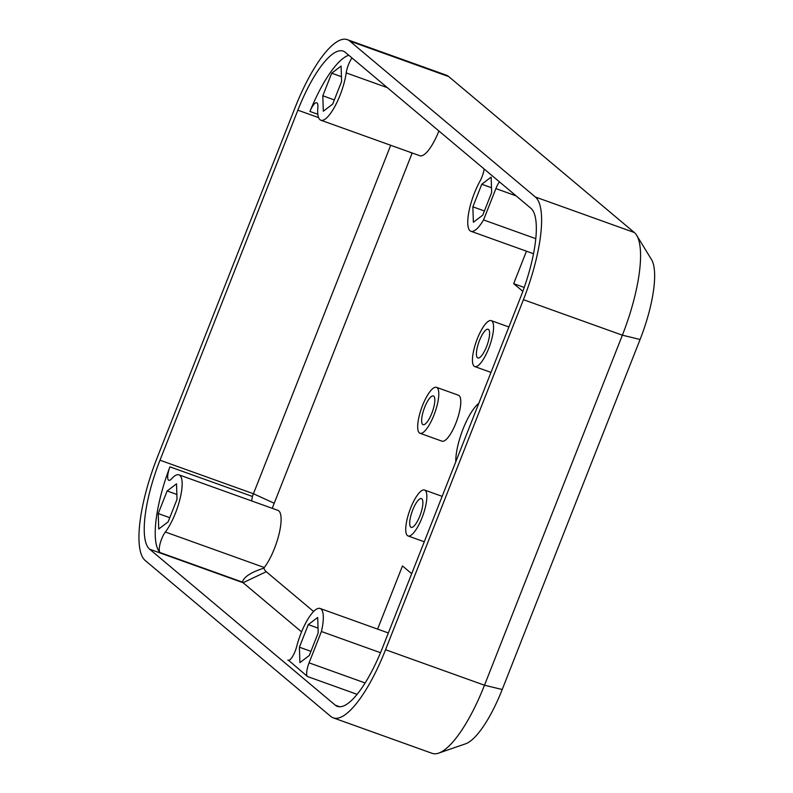 <?xml version="1.0" encoding="UTF-8"?>
<svg xmlns="http://www.w3.org/2000/svg" width="793" height="793" viewBox="0 0 793 793"><rect width="100%" height="100%" fill="white"/><g stroke="black" fill="none" stroke-linecap="round" stroke-linejoin="round"><path stroke-width="1.19" d="M535.81 238.673L483.552 219.929L495.893 188.595A12.202 3.519 -70.3 0 1 499.451 181.855M484.176 169.018A12.202 3.519 -70.3 0 1 479.953 181.22A33.544 9.675 -70.3 0 0 470.933 231.269A33.544 9.675 -70.3 0 0 483.552 219.929M345.342 52.368L530.923 208.301A79.29 22.868 109.7 0 1 520.575 297.286L382.692 647.326A79.29 22.868 109.7 0 1 337.352 706.365A79.29 22.868 109.7 0 1 335.221 705.126L149.629 549.192A79.29 22.868 109.7 0 1 159.988 460.208L297.871 110.177A79.29 22.868 109.7 0 1 343.21 51.129A79.29 22.868 109.7 0 1 345.342 52.368M438.906 130.984A33.544 9.675 109.7 0 1 419.824 155.725L320.868 120.219A33.544 9.675 -70.3 0 1 317.844 107.422A12.202 3.519 -70.3 0 0 316.744 102.763A12.202 3.519 -70.3 0 0 309.934 111.436A79.29 22.868 109.7 0 1 348.742 55.232M272.286 508.333A60.992 17.585 109.7 0 1 274.209 503.258L412.092 153.218A60.992 17.585 109.7 0 1 412.191 152.98M178.96 474.848A33.544 9.675 109.7 0 1 180.199 498.113A33.544 9.675 109.7 0 1 165.35 532.014A12.202 3.519 -70.3 0 0 160.146 543.542A12.202 3.519 -70.3 0 0 159.968 552.523A79.29 22.868 109.7 0 1 169.93 466.859A12.202 3.519 -70.3 0 0 168.83 480.32A12.202 3.519 -70.3 0 0 171.526 478.863A33.544 9.675 109.7 0 1 178.96 474.848L277.907 510.355A33.544 9.675 109.7 0 1 279.156 533.62A33.544 9.675 109.7 0 1 264.297 567.52A12.202 3.519 -70.3 0 0 263.841 568.155C250.885 572.308 243.748 576.967 242.43 582.112A79.29 22.868 109.7 0 0 243.084 582.726L301.578 631.872M313.622 611.512L266.25 571.713A60.992 17.585 109.7 0 1 263.841 568.155M411.696 573.686L402.477 565.934L377.597 629.107M526.463 251.193L513.676 283.646L522.835 291.348M478.794 403.34A36.597 10.557 -70.3 0 0 455.797 461.734M436.477 387.341L458.463 395.231A24.395 7.038 109.7 0 1 456.847 420.577A24.395 7.038 109.7 0 1 441.988 441.166L419.993 433.275A24.395 7.038 -70.3 0 0 434.861 412.687A24.395 7.038 -70.3 0 0 436.477 387.341A24.395 7.038 -70.3 0 0 422.064 406.72A24.395 7.038 -70.3 0 0 419.338 432.889A24.395 7.038 -70.3 0 0 419.993 433.275M352.023 57.988A12.202 3.519 -70.3 0 0 346.204 72.897L387.321 87.646M472.866 206.824L481.767 184.244L491.154 177.107L491.65 192.55L482.759 215.141L473.362 222.278L472.866 206.824L484.404 210.968M481.767 184.244L491.501 187.743M322.81 95.775L331.702 73.194L341.099 66.057L341.595 81.501L332.693 104.091L323.306 111.228L322.81 95.775L334.339 99.918M331.702 73.194L341.436 76.683M320.868 120.219A33.544 9.675 -70.3 0 0 335.122 105.965A33.544 9.675 -70.3 0 0 346.204 72.897M288.563 660.291L307.486 676.528A12.202 3.519 -70.3 0 1 309.082 662.839L321.423 631.515L380.501 652.708M287.859 660.044A12.202 3.519 -70.3 0 0 288.196 660.232A12.202 3.519 -70.3 0 0 296.711 646.434A33.544 9.675 109.7 0 1 320.124 608.479A33.544 9.675 109.7 0 1 321.423 631.515M308.299 624.616L317.696 617.479L318.191 632.923L309.29 655.504L299.903 662.641L299.407 647.197L308.299 624.616L318.033 628.106M159.988 460.208L253.443 493.742A79.29 22.868 109.7 0 0 252.392 496.448L251.659 500.938M299.407 647.197L310.935 651.331M168.126 521.873L158.729 529.01L158.233 513.557L167.135 490.976L176.522 483.839L177.027 499.293L168.126 521.873M167.135 490.976L176.869 494.475M158.233 513.557L169.771 517.7M438.588 753.142L465.481 743.844A73.194 21.104 -70.3 0 0 502.207 689.514L640.09 339.483A73.194 21.104 -70.3 0 0 651.519 259.589L636.67 235.323A91.492 26.377 109.7 0 1 622.376 335.191L484.493 685.221A91.492 26.377 109.7 0 1 438.588 753.142A91.492 26.377 109.7 0 1 432.185 753.35L333.229 717.843A91.492 26.377 -70.3 0 0 385.547 649.725L523.43 299.685A91.492 26.377 -70.3 0 0 535.374 197.011L349.782 41.077A91.492 26.377 -70.3 0 0 347.324 39.65A91.492 26.377 -70.3 0 0 295.016 107.779L157.133 457.809A91.492 26.377 -70.3 0 0 145.188 560.492L330.77 716.416A91.492 26.377 -70.3 0 0 333.229 717.843M407.394 535.572A24.395 7.038 -70.3 0 0 408.048 535.949A24.395 7.038 -70.3 0 0 422.917 515.361A24.395 7.038 -70.3 0 0 424.533 490.024A24.395 7.038 -70.3 0 0 410.12 509.393A24.395 7.038 -70.3 0 0 407.394 535.572M410.734 527.097A15.245 4.401 109.7 0 1 412.429 510.742A15.245 4.401 109.7 0 1 421.44 498.628A15.245 4.401 109.7 0 1 420.429 514.469A15.245 4.401 109.7 0 1 411.141 527.335A15.245 4.401 109.7 0 1 410.734 527.097M474.115 366.197A24.395 7.038 -70.3 0 0 474.769 366.574A24.395 7.038 -70.3 0 0 489.628 345.986A24.395 7.038 -70.3 0 0 491.244 320.65A24.395 7.038 -70.3 0 0 476.831 340.019A24.395 7.038 -70.3 0 0 474.115 366.197M477.445 357.722A15.245 4.401 109.7 0 1 479.15 341.367A15.245 4.401 109.7 0 1 488.161 329.264A15.245 4.401 109.7 0 1 487.15 345.094A15.245 4.401 109.7 0 1 477.862 357.97A15.245 4.401 109.7 0 1 477.445 357.722M422.679 424.424A15.245 4.401 109.7 0 1 424.374 408.058A15.245 4.401 109.7 0 1 433.384 395.955A15.245 4.401 109.7 0 1 432.373 411.795A15.245 4.401 109.7 0 1 423.085 424.661A15.245 4.401 109.7 0 1 422.679 424.424M347.324 39.65L446.281 75.157A91.492 26.377 109.7 0 1 448.739 76.584L634.321 232.508A91.492 26.377 109.7 0 1 636.67 235.323M274.209 503.258L253.443 493.742L390.701 145.278M524.232 287.443L513.676 283.646M516.114 195.861L495.893 188.595M309.934 111.436L317.824 114.271M412.092 153.218L409.357 151.969M297.871 110.177L318.588 117.612M309.082 662.839L365.117 682.951M307.486 676.528L357.078 694.321M149.629 549.192L243.084 582.726L266.25 571.713M335.221 705.126L339.781 706.761M159.968 552.523L242.43 582.112M264.297 567.52L165.35 532.014M252.392 496.448L169.93 466.859M634.321 232.508L535.374 197.011M523.43 299.685L622.376 335.191L640.09 339.483M385.547 649.725L484.493 685.221L502.207 689.514M349.782 41.077L448.739 76.584M533.54 253.73L470.933 231.269M320.124 608.479L388.342 632.963M442.157 496.349L424.533 490.024M424.265 541.768L408.048 535.949M508.878 326.974L491.244 320.65M490.986 372.393L474.769 366.574"/></g></svg>
